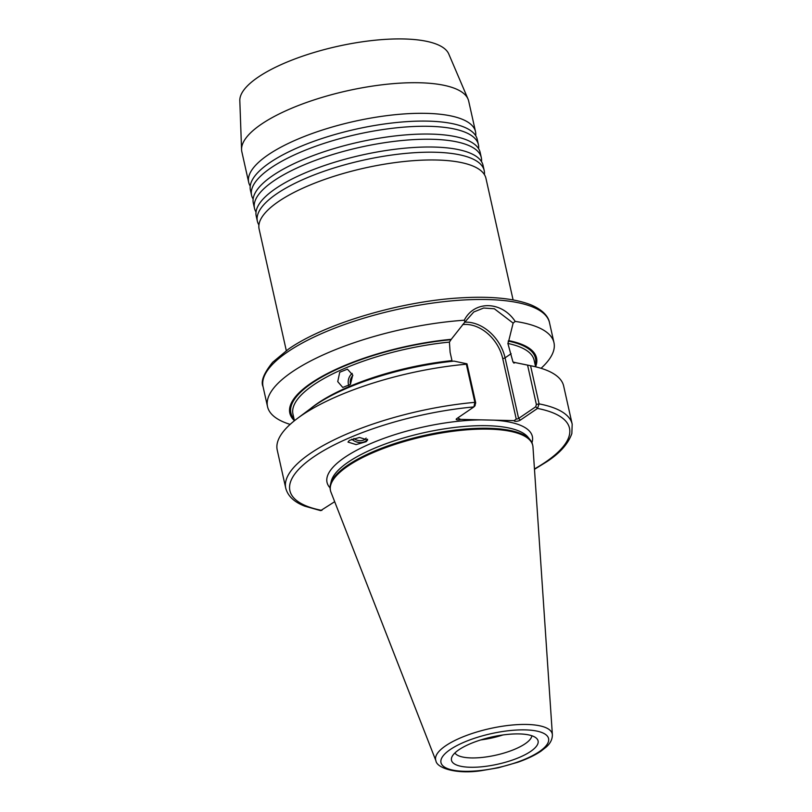 <?xml version="1.0" encoding="UTF-8"?>
<svg xmlns="http://www.w3.org/2000/svg" width="812" height="812" viewBox="0 0 812 812"><rect width="100%" height="100%" fill="white"/><g stroke="black" fill="none" stroke-linecap="round" stroke-linejoin="round"><path stroke-width="1.22" d="M250.228 186.1A116.217 36.489 -12.6 0 1 248.685 182.365A116.217 36.489 -12.6 0 1 268.163 154.838A116.217 36.489 -12.6 0 1 426.148 113.355A116.217 36.489 -12.6 0 1 475.517 131.666A116.217 36.489 -12.6 0 1 475.7 135.705M253.131 199.062A116.217 36.489 -12.6 0 1 251.578 195.327A116.217 36.489 -12.6 0 1 271.056 167.8A116.217 36.489 -12.6 0 1 429.04 126.317A116.217 36.489 -12.6 0 1 478.41 144.627A116.217 36.489 -12.6 0 1 478.603 148.667M256.024 212.023A116.217 36.489 -12.6 0 1 254.481 208.288A116.217 36.489 -12.6 0 1 273.959 180.761A116.217 36.489 -12.6 0 1 431.933 139.278A116.217 36.489 -12.6 0 1 481.303 157.579A116.217 36.489 -12.6 0 1 481.496 161.618M258.926 224.985A116.217 36.489 -12.6 0 1 257.374 221.25A116.217 36.489 -12.6 0 1 276.851 193.713A116.217 36.489 -12.6 0 1 434.836 152.24A116.217 36.489 -12.6 0 1 484.206 170.54A116.217 36.489 -12.6 0 1 484.399 174.58M457.532 418.078A1.746 0.548 167.4 0 0 458.161 418.221L460.627 419.388L514.158 420.626L516.239 419.063A1.746 0.548 167.4 0 0 518.614 418.434L535.727 406.771L536.367 404.467L527.577 365.136L530.571 365.735A146.749 46.081 -12.6 0 1 532.083 366.029A146.749 46.081 -12.6 0 1 563.66 386.025L572.186 424.168A146.749 46.081 -12.6 0 0 539.097 403.879L537.503 408.426L520.39 420.088A3.502 1.096 -12.6 0 1 516.442 421.306A3.502 1.096 -12.6 0 1 514.158 420.626M248.685 182.365L241.844 151.763A116.217 36.489 -12.6 0 1 241.57 149.641A116.217 36.489 -12.6 0 1 261.322 124.236A116.217 36.489 -12.6 0 1 381.731 84.834A116.217 36.489 -12.6 0 1 468.016 99.034A116.217 36.489 -12.6 0 1 468.676 101.064L475.517 131.666M241.57 149.641L239.814 100.688A107.235 33.668 -12.6 0 1 258.033 77.241A107.235 33.668 -12.6 0 1 369.145 40.884A107.235 33.668 -12.6 0 1 448.762 53.978L468.016 99.034M251.578 195.327L250.421 190.14A116.217 36.489 -12.6 0 1 251.994 180.518A116.217 36.489 -12.6 0 1 269.899 162.613A116.217 36.489 -12.6 0 1 427.883 121.13A116.217 36.489 -12.6 0 1 471.731 131.402A116.217 36.489 -12.6 0 1 477.253 139.441L478.41 144.627M254.481 208.288L253.324 203.101A116.217 36.489 -12.6 0 1 254.887 193.479A116.217 36.489 -12.6 0 1 272.791 175.575A116.217 36.489 -12.6 0 1 430.776 134.092A116.217 36.489 -12.6 0 1 474.634 144.353A116.217 36.489 -12.6 0 1 480.146 152.402L481.303 157.579M257.374 221.25L256.216 216.063A116.217 36.489 -12.6 0 1 257.79 206.431A116.217 36.489 -12.6 0 1 275.694 188.536A116.217 36.489 -12.6 0 1 433.679 147.053A116.217 36.489 -12.6 0 1 477.527 157.315A116.217 36.489 -12.6 0 1 483.049 165.364L484.206 170.54M286.301 350.632L259.109 229.025A116.217 36.489 -12.6 0 1 260.682 219.392A116.217 36.489 -12.6 0 1 278.587 201.498A116.217 36.489 -12.6 0 1 436.572 160.015A116.217 36.489 -12.6 0 1 480.42 170.276A116.217 36.489 -12.6 0 1 485.941 178.315L513.093 299.922M337.741 381.62L339.741 372.231L347.434 369.166L352.743 375.073L350.419 384.38L342.755 387.456L337.741 381.62M352.205 373.418A9.44 7.623 -75.7 0 0 348.45 384.36A9.44 7.623 -75.7 0 0 348.916 385.873M352.834 375.58A7.694 6.212 -75.7 0 0 350.439 383.914A7.694 6.212 -75.7 0 0 350.53 384.249M351.86 439.14A9.328 6.719 -166.8 0 0 366.415 440.571A9.328 6.719 -166.8 0 0 367.552 439.221M366.121 438.094A7.694 5.542 13.2 0 1 365.278 439.048A7.694 5.542 13.2 0 1 353.9 438.45M349.454 440.358L359.503 437.465L367.623 439.982L366.151 441.698L356.092 444.59L347.983 442.073L349.454 440.358M530.642 751.425A44.366 13.926 167.4 0 0 536.702 738.494A44.366 13.926 167.4 0 0 502.039 735.093A44.366 13.926 167.4 0 0 458.922 749.76A44.366 13.926 167.4 0 0 451.695 757.494A44.366 13.926 167.4 0 0 479.486 766.985A44.366 13.926 167.4 0 0 530.642 751.425M454.913 752.957A39.656 12.454 167.4 0 0 485.018 757.099A39.656 12.454 167.4 0 0 525.141 743.772A39.656 12.454 167.4 0 0 531.86 735.753M435.922 760.793L330.961 492.173A103.621 32.541 -12.6 0 1 330.494 490.661A103.621 32.541 -12.6 0 1 347.861 466.118A103.621 32.541 -12.6 0 1 458.1 430.644A103.621 32.541 -12.6 0 1 532.753 445.453A103.621 32.541 -12.6 0 1 532.976 447.016L552.383 734.769A59.733 18.757 -12.6 0 0 510.565 725.187A59.733 18.757 -12.6 0 0 445.666 745.781A59.733 18.757 -12.6 0 0 435.922 760.793C436.744 768.01 456.283 774.475 481.049 770.72L498.314 767.776L517.772 762.265C527.161 758.976 534.905 755.272 540.995 751.161L546.243 747.02C550.333 743.437 552.373 739.356 552.383 734.769M330.494 490.661L330.301 489.798A103.621 32.541 -12.6 0 1 330.423 484.632A103.621 32.541 -12.6 0 1 347.668 465.256A103.621 32.541 -12.6 0 1 450.254 430.746A103.621 32.541 -12.6 0 1 530.256 439.962A103.621 32.541 -12.6 0 1 532.56 444.59L532.753 445.453M460.627 419.388A3.248 1.025 -12.6 0 1 457.186 419.875A3.248 1.025 -12.6 0 1 456.395 418.911A3.248 1.025 -12.6 0 1 456.75 418.616L473.903 406.924L474.868 402.346A146.749 46.081 -12.6 0 0 285.753 488.195L277.227 450.041A146.749 46.081 -12.6 0 1 297.293 418.515L311.94 407.563A126.398 39.686 -12.6 0 1 315.838 404.782A126.398 39.686 -12.6 0 1 453.979 361.117L466.981 363.817L475.7 402.823L474.868 405.838M297.293 418.515A146.749 46.081 -12.6 0 1 301.82 415.287A146.749 46.081 -12.6 0 1 466.342 364.202L466.981 363.817M294.431 420.667A126.398 39.686 -12.6 0 1 327.074 373.693A126.398 39.686 -12.6 0 1 451.259 339.314L464.931 321.988L464.281 320.222C474.34 300.308 501.684 300.958 515.194 321.4L513.133 323.105L508.789 340.644A126.398 39.686 -12.6 0 1 535.585 366.76M515.194 321.4A146.749 46.081 -12.6 0 1 553.967 342.644A146.749 46.081 -12.6 0 1 541.056 368.303M290.138 424.392A146.749 46.081 -12.6 0 1 267.534 406.67A146.749 46.081 -12.6 0 1 292.127 371.906A146.749 46.081 -12.6 0 1 464.281 320.222M530.571 365.735L539.097 403.879L536.367 404.467M508.789 340.644L507.886 343.456L512.991 362.03L514.372 362.964L515.001 362.538L527.577 365.136M310.732 408.466A123.556 38.793 -12.6 0 1 451.979 360.619L450.112 352.286L449.422 342.106L451.259 339.314M513.803 363.086L514.372 362.964M285.753 488.195C287.864 496.122 294.218 502.12 304.825 506.18L320.649 510.636L334.676 501.694M475.7 402.823L474.868 402.346L466.342 364.202M321.887 510.413A143.257 44.985 167.4 0 1 313.97 456.689A143.257 44.985 167.4 0 1 473.903 406.924L475.121 405.614M480.805 739.915A39.656 12.454 167.4 0 0 502.872 734.982M513.133 323.105L494.325 308.763L483.637 308.022L473.782 311.981L464.931 321.988M534.458 468.95A143.257 44.985 167.4 0 0 545.491 462.099A143.257 44.985 167.4 0 0 537.503 408.426L535.727 406.771M330.058 487.86A105.195 33.028 -12.6 0 1 344.664 457.45A105.195 33.028 -12.6 0 1 481.161 419.865M493.858 420.159A105.195 33.028 -12.6 0 1 531.951 442.733M464.758 322.181A37.748 28.126 -124.3 0 1 466.748 322.151A37.748 28.126 -124.3 0 1 505.074 357.828L518.614 418.434L520.39 420.088M516.239 419.063L502.689 358.447A35.992 26.816 55.7 0 0 466.139 324.424A35.992 26.816 55.7 0 0 462.617 324.597M450.224 749.557A55.125 17.306 167.4 0 0 464.403 771.298A55.125 17.306 167.4 0 0 539.33 751.628A55.125 17.306 167.4 0 0 525.161 729.886A55.125 17.306 167.4 0 0 450.224 749.557M287.651 351.911A146.749 46.081 167.4 0 0 263.058 386.674C260.561 381.488 263.758 373.358 272.649 362.274L288.514 349.089C325.46 323.186 403.473 300.41 463.855 297.689C492.549 296.248 514.828 298.603 530.693 304.754C544.294 310.448 548.607 317.583 549.491 322.648A146.749 46.081 167.4 0 0 443.768 301.678A146.749 46.081 167.4 0 0 287.651 351.911M330.423 484.632L331.266 481.201A102.028 32.033 -12.6 0 1 348.246 462.119A102.028 32.033 -12.6 0 1 449.259 428.137A102.028 32.033 -12.6 0 1 528.033 437.211L530.256 439.962M512.991 362.03A123.556 38.793 -12.6 0 1 515.691 362.67M507.886 343.456A123.556 38.793 -12.6 0 1 534.123 360.213L535.605 366.811M508.16 341.081A125.302 39.341 -12.6 0 1 535.189 364.984M294.025 418.89A125.302 39.341 -12.6 0 1 329.723 372.82A125.302 39.341 -12.6 0 1 450.63 339.741M294.441 420.717L292.959 414.12A123.556 38.793 -12.6 0 1 449.422 342.106M511.134 353.697L505.074 357.828A1.746 0.548 167.4 0 1 502.689 358.447M267.534 406.67L263.058 386.674M534.479 469.306L546.74 461.754C559.874 453.197 568.248 443.788 571.851 433.537L572.186 424.168M518.157 363.177L532.083 366.029M553.967 342.644L549.491 322.648"/></g></svg>
